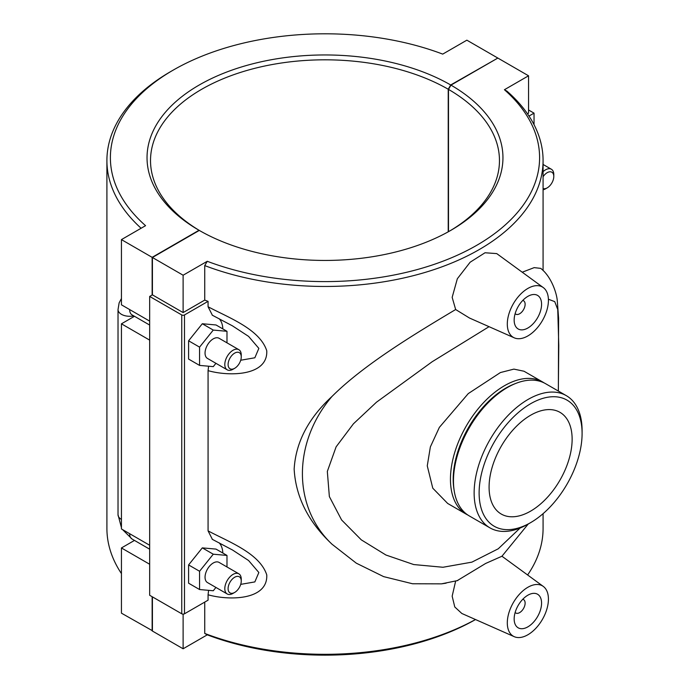 <?xml version="1.0" encoding="UTF-8"?>
<svg xmlns="http://www.w3.org/2000/svg" width="689" height="689" viewBox="0 0 689 689"><rect width="100%" height="100%" fill="white"/><g stroke="black" fill="none" stroke-linecap="round" stroke-linejoin="round"><path stroke-width="1.03" d="M534.035 124.666L534.035 113.142L529.006 116.045M528.549 109.982L534.035 113.142M527.473 113.771L528.549 113.142L528.549 75.79L497.846 58.057L450.968 85.126L448.496 89.398L448.496 231.676M528.549 75.79L504.417 89.725A214.598 123.899 180 0 1 476.736 245.31A214.598 123.899 180 0 1 207.26 261.286L204.736 265.592A218.086 125.915 0 0 0 428.282 271.449A218.086 125.915 0 0 0 543.078 160.546A218.086 125.915 0 0 0 506.932 91.12L504.417 89.725M204.736 265.592L204.736 300.094A218.086 125.915 0 0 0 208.069 301.343L208.069 306.751L212.376 315.235M208.595 366.212L208.069 370.648C229.575 376.728 268.012 375.953 266.755 350.77C259.787 329.084 228.472 317.655 208.069 306.751M208.069 370.648L208.069 530.875L212.384 539.366M208.595 590.344L208.069 594.779C229.575 600.86 268.012 600.085 266.755 574.902C259.762 553.224 228.498 541.778 208.069 530.875M208.069 594.779L208.069 600.179L184.488 613.796L184.488 314.951L208.069 301.343M204.736 602.1L204.736 633.441L207.26 634.836A214.598 123.899 0 0 0 475.539 619.549M543.078 513.667L543.078 528.403A218.086 125.915 180 0 1 527.61 574.979M475.496 619.523A218.086 125.915 180 0 1 204.736 633.441M446.136 583.161L441.537 583.85L412.565 583.764L383.635 576.624L356.299 563.171L332.115 544.301C308.388 522.047 295.736 496.984 294.151 469.123C295.736 442.407 308.388 418.145 332.115 396.339C363.628 364.886 414.003 334.389 455.653 309.525L452.165 297.347L457.341 278.744L470.139 262.216L485.03 252.76L496.743 253.604L543.276 287.571A29.076 16.786 120 0 0 520.591 294.177A29.076 16.786 120 0 0 507.302 324.054A29.076 16.786 120 0 0 514.252 337.834A29.076 16.786 120 0 0 536.318 328.946A29.076 16.786 120 0 0 548.427 300.309A29.076 16.786 120 0 0 543.276 287.571M522.236 272.207L534.173 267.633L540.719 268.374C551.14 276.375 556.652 292.834 557.289 300.748L558.598 318.318L558.366 391.068M514.252 636.679A29.076 16.786 -60 0 1 507.302 622.899A29.076 16.786 -60 0 1 520.591 593.022A29.076 16.786 -60 0 1 543.276 586.408A29.076 16.786 -60 0 1 548.427 599.154A29.076 16.786 -60 0 1 536.318 627.791A29.076 16.786 -60 0 1 514.252 636.679L461.837 613.486L454.774 606.975L452.165 596.183L455.653 581.051M219.145 542.803A29.076 16.786 -60 0 1 222.84 553.043M219.154 318.68A29.076 16.786 -60 0 1 222.84 328.911M226.982 342.838L226.982 331.297L216.019 324.967L202.308 323.744L188.597 340.797L188.597 359.072L199.569 365.403L213.271 366.626L215.933 363.318M226.982 566.969L226.982 555.429L216.019 549.099L202.308 547.876L188.597 564.928L188.597 583.204L199.569 589.534L213.271 590.757L215.933 587.45M184.488 314.951A1.938 1.12 180 0 1 181.75 314.951L181.75 613.796A1.938 1.12 0 0 0 184.488 613.796M181.75 613.796L149.668 595.279L149.668 296.434L181.75 314.951M450.968 85.126A177.96 102.747 0 0 1 450.83 230.35A177.96 102.747 0 0 1 199.293 230.427L152.415 257.497L152.415 294.849L183.119 312.582L204.736 300.094M152.415 294.849L149.668 296.434M183.119 312.582L183.119 275.221L207.26 261.286M152.415 257.497L183.119 275.221M232.408 325.819L248.591 336.396L258.849 348.376L254.852 357.78L240.719 360.235M202.308 323.744L213.271 330.074L199.569 347.127L199.569 365.403M226.982 331.297L213.271 330.074M188.597 340.797L199.569 347.127M202.308 547.876L213.271 554.206L199.569 571.259L199.569 589.534M226.982 555.429L213.271 554.206M188.597 564.928L199.569 571.259M514.252 337.834L469.485 318.025L455.653 309.525M514.158 320.101A19.387 11.196 -60 0 1 522.624 300.585A19.387 11.196 -60 0 1 537.558 295.392A19.387 11.196 -60 0 1 537.558 317.784A19.387 11.196 -60 0 1 518.171 328.972A19.387 11.196 -60 0 1 514.158 320.101M522.77 300.43A7.751 4.479 -60 0 1 523.519 300.723A7.751 4.479 -60 0 1 523.519 309.671A7.751 4.479 -60 0 1 515.768 314.15A7.751 4.479 -60 0 1 515.139 313.65M332.107 396.321C292.515 442.459 292.524 507.087 332.107 544.319M457.074 580.732L485.65 563.456L501.936 556.247L528.222 524.019M548.41 299.233L554.731 301.627L557.754 309.533L558.779 345.49L558.323 391.042M520.135 528.007L498.25 548.797L471.87 562.146L442.967 567.262L413.693 564.549L385.943 555.024L361.303 539.857L341.615 519.98L329.359 496.571L327.327 471.431L336.111 446.842L353.431 423.804L376.495 402.187L432.218 361.708L489.052 326.681M514.158 618.937A19.387 11.196 -60 0 1 522.624 599.43A19.387 11.196 -60 0 1 537.558 594.237A19.387 11.196 -60 0 1 537.558 616.621A19.387 11.196 -60 0 1 518.171 627.817A19.387 11.196 -60 0 1 514.158 618.937M522.77 599.275A7.751 4.479 -60 0 1 523.519 599.559A7.751 4.479 -60 0 1 523.519 608.516A7.751 4.479 -60 0 1 515.768 612.995A7.751 4.479 -60 0 1 515.139 612.487M543.078 188.562A9.302 5.374 120 0 0 547.212 187.864L545.567 188.812A11.635 6.718 -60 0 1 543.078 189.802M543.078 171.699A11.635 6.718 -60 0 1 551.389 169.244A11.635 6.718 -60 0 1 553.792 174.567L553.792 176.47A9.302 5.374 120 0 0 550.055 171.776A9.302 5.374 120 0 0 543.078 176.737M547.212 187.864A9.302 5.374 120 0 0 553.792 176.47M121.436 573.592A218.086 125.915 180 0 1 106.907 528.403L106.907 160.546A218.086 125.915 0 0 0 141.107 228.248M149.668 321.126L121.436 304.822L121.436 239.608L145.568 225.673A214.598 123.899 180 0 1 173.249 70.089L170.777 71.518A218.086 125.915 0 0 0 106.907 160.546M448.229 231.823L448.229 89.243L450.692 84.971L497.57 58.22M497.57 57.902L466.866 40.177L442.726 54.112A214.598 123.899 180 0 0 173.249 70.089M212.186 539.272L232.641 550.08L248.591 560.527L258.849 572.507L254.852 581.912L240.719 584.367M241.253 356.911L241.253 355.007A11.635 6.718 120 0 0 238.85 349.685L219.093 338.282A11.635 6.718 120 0 0 210.128 341.391A11.635 6.718 120 0 0 205.046 353.104A11.635 6.718 120 0 0 207.458 358.426L227.215 369.829A11.635 6.718 120 0 0 233.028 369.252L234.673 368.305A9.302 5.374 -60 0 1 228.093 364.507A9.302 5.374 -60 0 1 234.673 353.113A9.302 5.374 -60 0 1 241.253 356.911A9.302 5.374 -60 0 1 234.673 368.305M241.253 581.042L241.253 579.139A11.635 6.718 120 0 0 238.85 573.816L219.093 562.413A11.635 6.718 120 0 0 207.458 569.123A11.635 6.718 120 0 0 207.458 582.558L227.215 593.961A11.635 6.718 120 0 0 233.028 593.384L234.673 592.437A9.302 5.374 -60 0 1 228.093 588.639A9.302 5.374 -60 0 1 234.673 577.244A9.302 5.374 -60 0 1 241.253 581.042A9.302 5.374 -60 0 1 234.673 592.437M448.496 89.398A174.472 100.732 180 0 1 499.465 160.546A174.472 100.732 180 0 1 449.59 231.065M152.415 596.855L152.415 631.046L183.119 648.78L207.26 634.836M450.692 84.971A177.96 102.747 0 0 0 199.155 85.048A177.96 102.747 0 0 0 199.018 230.272L152.14 257.341L121.436 239.608M200.396 231.065A174.472 100.732 180 0 1 150.521 160.546A174.472 100.732 180 0 1 258.134 67.505A174.472 100.732 180 0 1 448.229 89.243M152.415 630.728L121.436 613.158L121.436 547.953L134.476 540.417M152.14 295.013L152.14 257.341M152.14 630.891L152.14 596.7M466.255 514.183L447.669 503.452L432.778 488.191L427.266 465.85L430.367 446.903L439.358 427.387L468.27 393.591L500.412 372.551L513.899 369.115L524.01 371.233L542.596 381.964A76.341 44.07 120 0 0 483.773 402.41A76.341 44.07 120 0 0 450.451 479.234A76.341 44.07 120 0 0 466.255 514.183A76.341 44.07 120 0 0 467.797 515.002M544.077 382.886A76.341 44.07 120 0 0 542.596 381.964M514.855 383.79A74.403 42.951 120 0 0 453.19 479.234A74.403 42.951 120 0 0 453.973 489.242M489.948 527.86L469.278 515.923A76.341 44.07 -60 0 1 453.465 480.974L453.465 479.398A74.403 42.951 -60 0 1 506.07 388.277L507.44 387.485A76.341 44.07 -60 0 1 545.61 383.704L566.289 395.641A76.341 44.07 120 0 0 507.457 416.087A76.341 44.07 120 0 0 474.135 492.911A76.341 44.07 120 0 0 489.948 527.86A76.341 44.07 120 0 0 528.119 524.079L530.608 522.641A72.819 42.038 -60 0 1 479.122 492.911A72.819 42.038 -60 0 1 530.608 403.737A72.819 42.038 -60 0 1 582.093 433.459A72.819 42.038 -60 0 1 530.608 522.641M453.465 480.974A76.341 44.07 -60 0 1 507.44 387.485M582.093 433.459L582.093 430.582A76.341 44.07 120 0 0 566.289 395.641M489.087 487.157A58.72 33.899 -60 0 1 514.717 428.067A58.72 33.899 -60 0 1 559.968 412.332A58.72 33.899 -60 0 1 559.968 480.138A58.72 33.899 -60 0 1 501.248 514.046A58.72 33.899 -60 0 1 489.087 487.157M238.85 573.816A11.635 6.718 120 0 0 229.885 576.934A11.635 6.718 120 0 0 224.803 588.639A11.635 6.718 120 0 0 227.215 593.961M238.85 349.685A11.635 6.718 120 0 0 229.885 352.802A11.635 6.718 120 0 0 224.803 364.507A11.635 6.718 120 0 0 227.215 369.829M183.119 648.78L183.119 614.123M149.668 340.125L121.436 323.821L134.476 316.285M149.668 564.257L121.436 547.953M121.436 323.821L121.436 528.954L149.668 545.257M129.653 533.699A11.635 6.718 120 0 0 132.064 539.031L149.668 549.193M149.668 325.062L132.064 314.899A11.635 6.718 -60 0 1 129.653 309.576M121.436 519.454A11.635 6.718 180 0 1 118.026 514.709L121.436 527.619M133.735 315.863A11.635 6.718 180 0 1 118.026 309.576L118.026 514.709M543.078 270.527L543.078 160.546M212.186 315.14L232.632 325.949M515.105 313.771L515.768 314.15M522.865 300.344L523.519 300.723M441.537 583.841L457.832 580.526M543.276 586.408L501.936 556.23M523.519 599.559L522.865 599.18M515.768 612.995L515.105 612.616M543.078 164.447L551.389 169.244M231.797 549.598L232.641 550.089M132.064 539.031L122.59 529.626M118.026 309.576L119.137 302.859L121.436 298.509"/></g></svg>
